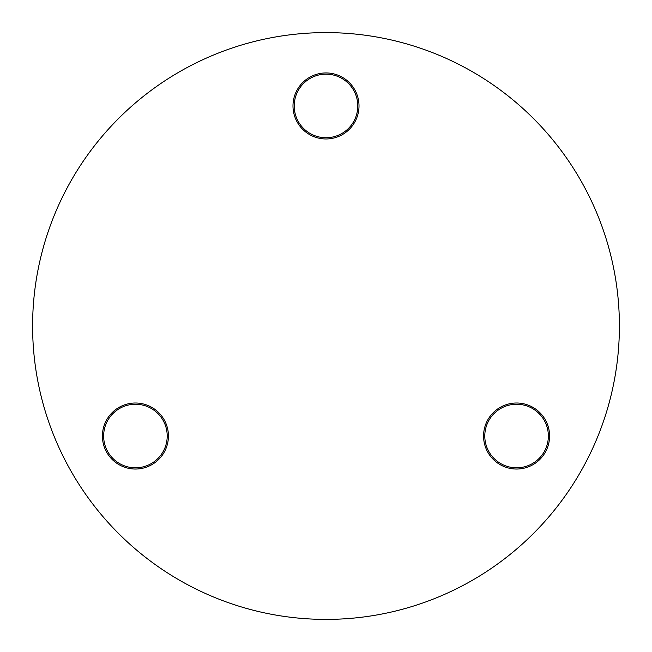 <?xml version="1.0" encoding="UTF-8"?>
<svg xmlns="http://www.w3.org/2000/svg" width="652" height="652" viewBox="0 0 652 652"><rect width="100%" height="100%" fill="white"/><g stroke="black" fill="none" stroke-linecap="round" stroke-linejoin="round"><path stroke-width="0.98" d="M326 138.957A33.008 33.008 0 0 1 292.993 105.95A33.008 33.008 0 0 1 326 72.942A33.008 33.008 0 0 1 359.007 105.95A33.008 33.008 0 0 1 326 138.957M326 74.165A31.785 31.785 0 0 0 294.215 105.95A31.785 31.785 0 0 0 326 137.735A31.785 31.785 0 0 0 357.785 105.95A31.785 31.785 0 0 0 326 74.165M135.429 469.032A33.008 33.008 0 0 1 102.421 436.025A33.008 33.008 0 0 1 135.429 403.017A33.008 33.008 0 0 1 168.436 436.025A33.008 33.008 0 0 1 135.429 469.032M135.429 404.24A31.785 31.785 0 0 0 103.644 436.025A31.785 31.785 0 0 0 135.429 467.81A31.785 31.785 0 0 0 167.214 436.025A31.785 31.785 0 0 0 135.429 404.24M516.571 469.032A33.008 33.008 0 0 1 483.564 436.025A33.008 33.008 0 0 1 516.571 403.017A33.008 33.008 0 0 1 549.579 436.025A33.008 33.008 0 0 1 516.571 469.032M516.571 404.24A31.785 31.785 0 0 0 484.786 436.025A31.785 31.785 0 0 0 516.571 467.81A31.785 31.785 0 0 0 548.356 436.025A31.785 31.785 0 0 0 516.571 404.24M326 619.4A293.4 293.4 0 0 0 619.4 326A293.4 293.4 0 0 0 326 32.6A293.4 293.4 0 0 0 32.6 326A293.4 293.4 0 0 0 326 619.4"/></g></svg>
